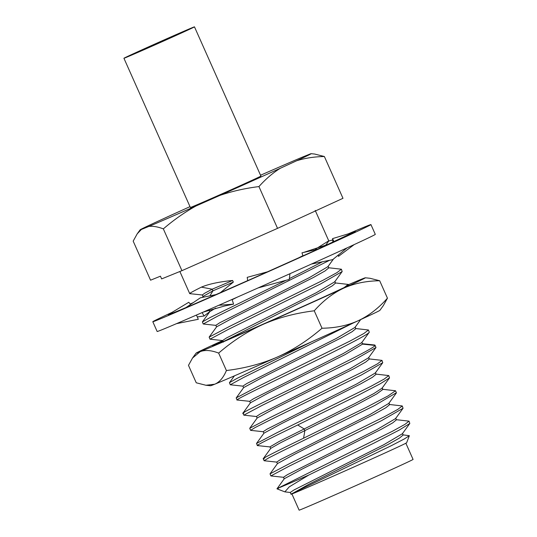 <?xml version="1.0" encoding="UTF-8"?>
<svg xmlns="http://www.w3.org/2000/svg" width="537" height="537" viewBox="0 0 537 537"><rect width="100%" height="100%" fill="white"/><g stroke="black" fill="none" stroke-linecap="round" stroke-linejoin="round"><path stroke-width="0.81" d="M291.866 493.872L299.116 510.15A62.373 0.658 -24 0 0 373.678 477.641A62.373 0.658 -24 0 0 413.074 459.417L405.824 443.139M161.637 278.904L160.429 276.193L150.568 280.193L133.176 241.126L137.244 233.783L141.345 229.48L148.883 226.419C153.018 225.949 157.838 226.768 163.335 228.876L181.942 270.661L161.637 278.904M137.244 233.783L140.117 229.829A93.626 0.987 -24 0 1 154.575 222.801L170.934 215.29A93.626 0.987 -24 0 1 189.997 206.651M163.335 228.876C174.042 219.714 184.943 212.075 196.045 205.96L219.948 195.387C232.065 191.253 245.06 188.319 258.941 186.574C265.748 178.996 272.883 172.887 280.341 168.256L296.699 160.738C305.137 158.1 314.367 156.697 324.382 156.522L342.982 198.307L277.542 228.359L181.942 270.661M260.539 175.243A93.626 0.987 -24 0 1 302.391 157.126L309.93 154.065A93.626 0.987 -24 0 1 311.145 153.683A93.626 0.987 -24 0 1 296.699 160.738M324.382 156.522L314.702 154.052L311.145 153.683M258.941 186.574L277.542 228.359M315.212 210.41L328.745 240.811L315.42 249.181M302.908 255.686L298.841 257.747M220.378 292.652L233.34 282.106L232.615 280.475C219.23 281.797 208.819 284.019 201.395 287.134L212.189 289.201L212.914 290.832L209.947 295.84M201.395 287.134C191.347 292.168 187.796 294.283 190.749 293.484L189.702 293.611L179.861 271.5M140.117 229.829A93.626 0.987 -24 0 0 141.345 229.48M148.883 226.419A93.626 0.987 -24 0 0 196.045 205.96M219.948 195.387A93.626 0.987 -24 0 0 280.341 168.256M202.375 297.411L203.087 296.431L212.914 290.832L233.34 282.106M203.046 296.565L202.321 294.941L204.731 293.202L212.189 289.201L232.615 280.475M209.813 311.762L209.081 310.091M329.624 260.27L217.579 316.192L203.234 323.999L202.382 321.925L209.853 311.628L215.639 308.137M232.172 299.7L237.455 297.068M202.382 321.925L209.967 317.615L285.993 280.314M289.336 278.656L322.522 261.747M203.234 323.999L215.981 325.382M216.579 326.952L215.854 325.321L219.7 322.777L309.393 277.595L327.939 266.647L333.497 258.975M209.148 337.115L229.93 326.207L323.106 280.207L336.907 272.668L341.398 269.218L342.17 271.547L320.582 283.945L228.306 329.416L209.994 339.189L209.148 337.115L216.619 326.818L234.515 317.112L313.42 277.481L325.046 270.95L328.778 267.896L328.053 266.265M341.398 269.218L328.416 267.728M209.994 339.189L222.741 340.579M223.338 342.143L222.613 340.518L226.453 337.974L316.132 292.806L334.699 281.844L342.17 271.541M225.386 340.619L322.328 291.524L332.363 285.798L335.538 283.086L334.813 281.462M344.217 287.53L348.157 284.415L335.182 282.918M353.091 323.059L243.462 377.551L230.292 384.774L229.44 382.693L236.844 378.484L311.527 341.834M230.292 384.774L243.039 386.157M243.637 387.721L242.912 386.096L246.758 383.552L336.451 338.37L354.997 327.416L360.676 319.582M249.806 401.347L237.153 400.011L236.173 397.991L243.677 387.586L261.566 377.887L340.478 338.256L352.097 331.725L355.836 328.671L355.111 327.04M236.206 397.89L256.988 386.982L350.164 340.982L363.965 333.437L368.456 329.993L355.474 328.503M238.099 399.837C231.058 401.924 255.921 389.835 290.235 373.155C328.282 354.688 368.731 334.632 369.281 332.235L361.757 342.613L343.21 353.568L253.518 398.743L249.671 401.287L250.396 402.918M369.281 332.235L368.456 329.993M362.24 343.693L374.886 345.036L375.987 347.506L354.407 359.911L262.13 405.381L243.818 415.155L242.939 413.181L250.443 402.784L267.668 393.413L345.291 354.48L362.562 344.11L361.871 342.237M243.979 413.054C235.837 415.524 268.366 399.904 307.426 380.867C342.21 363.918 374.443 347.707 375.168 345.452L362.562 344.11L361.844 342.492M243.818 415.155L256.565 416.544M257.163 418.108L256.438 416.484L260.277 413.94L349.963 368.765L368.523 357.81L375.994 347.506M249.732 428.278L270.5 417.377L363.683 371.369L377.498 363.824L381.982 360.381L382.753 362.703L361.179 375.101L268.896 420.572L255.196 427.506L250.584 430.352L249.732 428.278L257.203 417.981L275.078 408.281L353.997 368.644L365.623 362.113L369.362 359.052L368.637 357.427M381.982 360.381L369 358.884M250.584 430.352L263.331 431.735M263.929 433.305L263.204 431.674L267.043 429.137L356.722 383.962L375.289 373L382.753 362.703M256.505 443.468L263.969 433.171L281.858 423.465L360.777 383.827L372.403 377.303L376.128 374.249L375.403 372.618M270.098 446.932L257.445 445.589L256.498 443.468L277.273 432.56L370.456 386.559L384.264 379.015L388.748 375.571L375.766 374.081M388.748 375.571L389.52 377.894L380.283 383.76L358.313 395.192L297.699 424.982C269.762 438.561 252.524 447.12 258.391 445.415M270.695 448.496L269.97 446.871L279.079 441.521L355.407 403.347L374.061 393.433L382.055 388.191L389.52 377.894M396.387 392.742L374.719 405.482L282.428 450.959L268.728 457.893L264.11 460.739L263.264 458.665L270.735 448.361L280.663 442.71L358.28 403.871L376.665 393.99L382.894 389.439L382.169 387.815M396.393 392.742L395.514 390.768L388.11 395.897L366.435 407.288L303.586 438.199C275.649 451.785 258.411 460.343 264.278 458.632M264.11 460.739L276.864 462.122M395.514 390.768L382.532 389.271M277.454 463.693L276.736 462.062L280.576 459.518L370.262 414.342L388.815 403.388L396.286 393.084M270.024 473.856L277.495 463.559L295.377 453.852L374.302 414.215L385.928 407.684L389.654 404.629L388.929 403.005M402.273 405.959L403.052 408.281L381.485 420.672L289.195 466.15L270.876 475.93L270.03 473.856L290.799 462.954L383.982 416.954L397.789 409.402L402.273 405.959L389.298 404.462M270.876 475.93L283.623 477.312M284.221 478.883L283.496 477.252L287.342 474.708L377.034 429.533L395.581 418.578L403.052 408.281M290.389 492.51L284.872 491.865L276.971 488.831L284.261 478.749L302.156 469.043L381.062 429.412L392.681 422.887L396.42 419.827L395.695 418.202M278.394 488.388C276.642 489.039 276.501 488.979 277.965 488.207L392.513 431.218L405.012 424.317L409.04 421.156L396.058 419.659M409.04 421.156L409.812 423.471L399.206 430.09L374.155 443.012L308.936 474.977A74.247 0.785 -24 0 1 277.965 488.207M284.872 491.865L289.242 486.864L308.936 474.977M290.987 494.074L290.262 492.449L294.108 489.905L383.787 444.73L402.347 433.775L409.812 423.471M290.893 494.127L391.372 445.65L404.435 438.883L409.355 435.702L406.637 442.783A63.259 0.671 156 0 1 349.117 469.116A63.259 0.671 156 0 1 291.061 494.241L308.916 484.24L387.821 444.609L399.447 438.078L403.186 435.024L402.461 433.393M409.355 435.702L402.824 434.849M135.586 53.398A38.61 0.409 156 0 1 123.926 58.258A38.61 0.409 156 0 1 144.789 48.565A38.61 0.409 156 0 1 182.815 31.71A38.61 0.409 156 0 1 194.475 26.85A38.61 0.409 156 0 1 173.619 36.543A38.61 0.409 156 0 1 135.586 53.398M139.452 51.122L185.789 30.716L149.722 47.088L132.612 54.391L139.452 51.122M194.475 26.85L260.908 176.069A38.61 0.409 156 0 1 240.052 185.762A38.61 0.409 156 0 1 202.026 202.617A38.61 0.409 156 0 1 190.367 207.477L123.926 58.258M152.803 321.723A119.395 1.262 156 0 0 223.003 291.759A119.395 1.262 156 0 0 342.895 238.019A119.395 1.262 -24 0 0 370.946 224.6L375.296 234.367A119.395 1.262 -24 0 1 347.244 247.785A119.395 1.262 156 0 1 227.352 301.526A119.395 1.262 156 0 1 157.153 331.49L152.803 321.723A119.395 1.262 156 0 1 172.055 312.366M370.946 224.6A119.395 1.262 -24 0 0 348.325 233.837M193.26 302.633A119.395 1.262 -24 0 0 190.239 304.009M267.413 271.836L247.201 277.354L247.718 280.65L266.191 272.38A98.6 1.04 156 0 0 314.877 250.49L353.876 232.152M247.711 280.596A98.6 1.04 156 0 1 201.301 300.975L185.641 307.808L200.314 297.84L215.921 294.605M186.05 307.533A98.6 1.04 156 0 1 171.9 313.272L168.222 314.675L188.782 302.277L190.601 304.445M190.454 304.264A98.6 1.04 156 0 1 191.736 303.673M332.913 242.241L332.551 238.623L355.528 231.648M332.551 238.623L333.974 241.751M191.011 304.164L190.561 304.392M258.089 287.926L289.242 279.421L289.98 273.702M311.46 264.05L332.705 259.626L347.016 247.893M302.969 255.887L301.975 252.826L318.092 249.108M203.127 312.145L224.459 306.023L233.568 304.137L218.781 305.291M233.568 304.137L232.085 299.438M196.448 315.051L198.301 319.287L176.519 323.65M209.766 311.648L204.094 315.998L197.274 316.931M204.094 315.998L202.127 312.581M328.731 241.012L332.685 239.958M338.364 254.988L338.498 256.344L354.225 244.57M338.498 256.344L338.015 255.276M365.348 277.79L370.006 278.28L379.686 280.744C366.16 280.938 354.131 283.429 343.599 288.215A92.666 0.98 156 0 0 365.348 277.79A92.666 0.98 156 0 0 361.24 279.314A92.666 0.98 -24 0 0 348.312 284.751M314.246 310.795C323.328 300.613 333.108 293.081 343.599 288.215A92.666 0.98 156 0 1 263.076 324.388C247.745 331.228 232.93 340.8 218.646 353.098L226.406 370.537C245.147 368.228 262.204 363.697 277.575 356.944A92.666 0.98 -24 0 0 358.098 320.77C368.59 315.897 378.37 308.372 387.452 298.183L383.384 305.526L379.86 310.379A92.666 0.98 -24 0 1 358.098 320.77C347.567 325.55 335.538 328.04 322.012 328.235L314.246 310.795C295.511 313.111 278.455 317.635 263.076 324.388A92.666 0.98 -24 0 1 200.194 351.661A92.666 0.98 156 0 1 196.072 353.151A92.666 0.98 156 0 1 217.834 342.76A92.666 0.98 156 0 1 222.633 340.565M222.761 340.834A74.549 0.785 -24 0 0 212.625 345.815A74.549 0.785 -24 0 0 235.125 336.424A74.549 0.785 -24 0 0 308.218 304.036A74.549 0.785 -24 0 0 348.822 285.174A74.549 0.785 -24 0 0 348.52 285.221M218.646 353.098C211.209 350.218 205.06 349.741 200.194 351.661L192.548 358.004L188.48 365.348L196.247 382.787L205.926 385.257L214.693 384.224C219.519 382.21 223.419 377.645 226.406 370.537M379.686 280.744L387.452 298.183M205.926 385.257L210.585 385.741A92.666 0.98 -24 0 0 214.693 384.224A92.666 0.98 156 0 0 277.575 356.944C292.913 350.104 307.721 340.539 322.012 328.235M303.586 438.199L304.882 430.56L304.157 428.935L297.699 424.982M325.462 245.537L328.637 241.16M348.58 285.348L348.157 284.415M234.4 375.866L229.447 382.693M189.803 293.658L202.449 295.001M303.506 252.471L328.919 244.087M196.072 353.151L192.548 358.004"/></g></svg>
